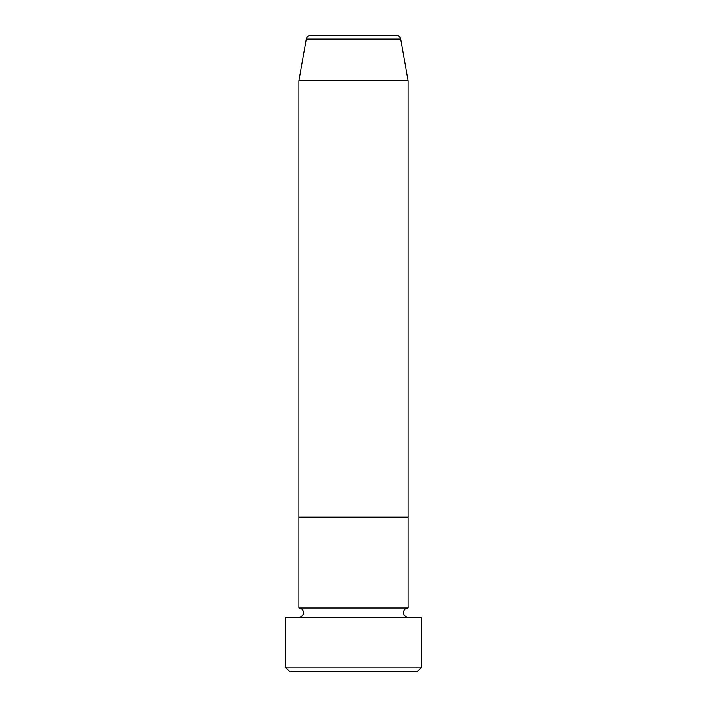 <?xml version="1.0" encoding="UTF-8"?>
<svg xmlns="http://www.w3.org/2000/svg" width="707" height="707" viewBox="0 0 707 707"><rect width="100%" height="100%" fill="white"/><g stroke="black" fill="none" stroke-linecap="round" stroke-linejoin="round"><path stroke-width="1.06" d="M417.13 671.65L289.87 671.65L285.328 667.108L421.672 667.108L417.13 671.65M400.692 39.106L306.308 39.106A4.542 4.542 0 0 1 310.788 35.35L396.212 35.35A4.542 4.542 0 0 1 400.692 39.106L408.036 80.801L408.036 517.117L298.964 517.117L298.964 608.02A4.542 4.542 0 0 1 303.506 612.562A4.542 4.542 0 0 1 298.964 617.114M306.308 39.106L298.964 80.801L298.964 517.117L408.036 517.117L408.036 608.02A4.542 4.542 0 0 0 403.494 612.562A4.542 4.542 0 0 0 408.036 617.114M408.036 608.02L298.964 608.02M421.672 667.108L421.672 617.114L285.328 617.114L285.328 667.108M408.036 80.801L298.964 80.801"/></g></svg>
